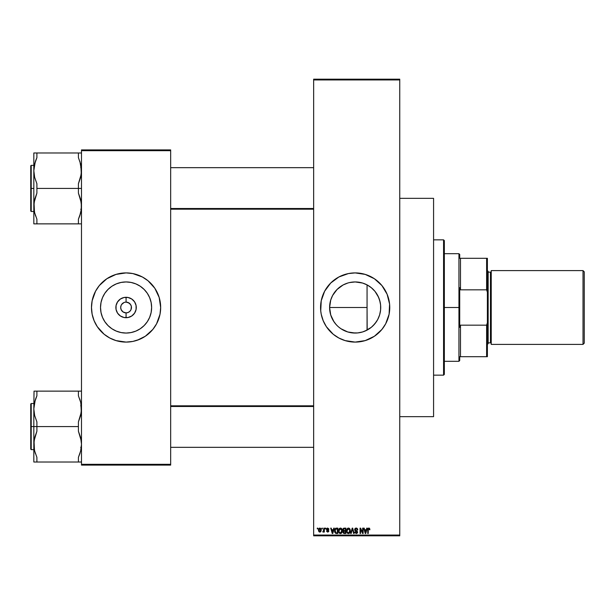 <?xml version="1.0" encoding="UTF-8"?>
<svg xmlns="http://www.w3.org/2000/svg" width="615" height="615" viewBox="0 0 615 615"><rect width="100%" height="100%" fill="white"/><g stroke="black" fill="none" stroke-linecap="round" stroke-linejoin="round"><path stroke-width="0.92" d="M125.022 302.219L126.075 302.119L125.022 302.219M121.593 304.525L124.015 302.526M130.549 304.51L128.135 302.526L126.075 302.119L129.065 303.026L130.549 304.51L131.356 306.447L131.049 309.56L129.88 311.305L128.135 312.474L126.075 312.881L124.015 312.474L122.27 311.305L121.101 309.56L123.085 311.974L126.075 312.881L125.022 312.781L126.075 312.881L126.075 317.709A10.209 10.209 0 0 1 115.866 307.5A10.209 10.209 0 0 1 126.075 297.291L126.075 302.119L125.375 302.165L126.075 302.119A5.381 5.381 0 0 0 120.694 307.5A5.381 5.381 0 0 0 126.075 312.881A5.381 5.381 0 0 1 120.694 307.5A5.381 5.381 0 0 1 126.075 302.119L125.375 302.165M347.821 331.977L355.163 333.053A25.553 25.553 0 0 1 329.609 307.5A25.553 25.553 0 0 1 355.163 281.947L362.581 283.046L367.209 284.96L371.375 287.751L374.912 291.287L377.702 295.454L379.616 300.082L380.593 304.994L380.593 310.006L379.616 314.918L377.702 319.546L374.912 323.713L371.375 327.249L367.209 330.04L362.581 331.954L357.669 332.93L352.18 332.876M345.353 331.093L344.784 330.855M345.453 331.139L347.475 331.869M352.656 332.93L347.744 331.954L340.964 328.748L342.886 329.909M337.097 325.573L335.413 323.713L337.097 325.573M333.276 320.692L335.898 324.282M330.117 312.551L330.67 314.795M331.224 316.441L331.531 317.217M331.562 317.294L332.069 318.447M330.478 314.104L329.725 309.945M329.732 310.037L330.086 312.397M331.539 297.752L330.709 300.082L332.623 295.454L337.097 289.434L335.406 291.287M330.67 300.205L330.109 302.48M333.922 293.293L334.276 292.778M343.093 284.976L337.097 289.434L343.116 284.96L347.836 283.015M346.868 283.331L345.453 283.861M355.139 281.947L352.756 282.062M352.587 282.077L350.204 282.431M349.535 282.577L355.163 281.947A25.553 25.553 0 0 1 380.716 307.5A25.553 25.553 0 0 1 355.163 333.053L358.015 332.892M381.861 285.506A34.594 34.594 0 0 0 321.238 300.735L324.651 291.195L330.701 283.038L338.857 276.988L348.413 273.567L355.163 272.906L365.202 274.398L374.381 278.733L381.907 285.552L387.119 294.262L389.587 304.11L389.095 314.25L385.674 323.805L381.907 329.448L374.381 336.267L365.202 340.602L355.163 342.094A34.594 34.594 0 0 1 320.569 307.5A34.594 34.594 0 0 1 355.163 272.906A34.594 34.594 0 0 1 389.756 307.5A34.594 34.594 0 0 1 355.163 342.094L345.123 340.602L338.857 338.012L333.215 334.245L326.396 326.719L323.206 320.738L321.23 314.25A34.594 34.594 0 0 0 381.861 329.494M321.23 300.766A34.594 34.594 0 0 0 320.738 304.087M320.73 304.133A34.594 34.594 0 0 0 320.73 310.867L321.23 300.75M320.738 310.913A34.594 34.594 0 0 0 321.23 314.234M117.396 302.119L120.402 299.013L124.084 297.491L128.066 297.491L131.748 299.013L134.562 301.827L136.084 305.509L136.084 309.491L134.562 313.173L131.748 315.987L128.066 317.509L124.084 317.509L120.402 315.987L117.588 313.173L116.066 309.491L116.066 305.509L117.588 301.827M121.601 304.51L121.101 305.44L121.601 304.51M126.075 333.053A25.553 25.553 0 0 1 100.522 307.5A25.553 25.553 0 0 1 126.075 281.947L131.056 282.439L135.853 283.892L140.274 286.252L144.141 289.434L147.323 293.301L149.683 297.721L151.136 302.519L151.628 307.5L151.136 312.482L149.683 317.279L147.323 321.699L144.141 325.566L140.274 328.748L135.853 331.108L131.056 332.561L126.075 333.053L121.094 332.561L116.297 331.108L111.876 328.748L108.009 325.566L104.827 321.699L102.467 317.279L101.014 312.482L100.522 307.5L101.014 302.519L102.467 297.721L104.827 293.301L108.009 289.434L111.876 286.252L116.297 283.892L121.094 282.439L126.075 281.947A25.553 25.553 0 0 1 151.628 307.5A25.553 25.553 0 0 1 126.075 333.053L127.743 332.999M114.421 340.072L112.837 339.457A34.594 34.594 0 0 0 126.075 342.094A34.594 34.594 0 0 1 91.481 307.5A34.594 34.594 0 0 1 126.075 272.906A34.594 34.594 0 0 0 112.837 275.543L114.951 274.744M96.401 289.719L97.308 288.281A34.594 34.594 0 0 0 92.98 297.414M92.957 297.499A34.594 34.594 0 0 0 92.15 300.72L95.563 291.195L99.33 285.552L106.856 278.733L116.035 274.398L126.075 272.906L132.825 273.567L142.38 276.988L148.023 280.755L154.842 288.281L159.177 297.46L160.669 307.5L160.008 314.25L156.587 323.805L152.82 329.448L145.294 336.267L137.199 340.256M92.142 300.781A34.594 34.594 0 0 0 91.481 307.462M91.481 307.538A34.594 34.594 0 0 0 92.142 314.219M92.98 317.586A34.594 34.594 0 0 0 97.308 326.719L94.118 320.738L92.142 314.25A34.594 34.594 0 0 0 92.957 317.501M126.775 302.165L126.075 302.119L126.075 297.291A10.209 10.209 0 0 1 136.284 307.5A10.209 10.209 0 0 1 126.075 317.709L126.075 312.881A5.381 5.381 0 0 0 131.456 307.5A5.381 5.381 0 0 0 126.075 302.119L127.128 302.226L126.075 302.119A5.381 5.381 0 0 1 131.456 307.5A5.381 5.381 0 0 1 126.075 312.881L128.135 312.474M125.375 312.835L126.775 312.835M313.65 79.95L313.65 535.05L399.75 535.05L399.75 79.95L313.65 79.95L313.65 79.181L399.75 79.181L399.75 79.95L399.75 79.181L313.65 79.181L313.65 535.819L399.75 535.819L399.75 79.95L313.65 79.95M321.899 528.9L321.899 528.131L322.383 528.131L322.383 528.9L321.899 528.9L322.383 528.9L322.383 528.131L321.899 528.131L322.383 528.131L322.383 528.9L321.899 528.9L321.899 528.131L321.899 528.9M323.39 532.098L323.851 531.422L322.806 531.906L323.759 530.96L323.851 528.131L324.343 528.131L324.343 532.044L323.851 532.044L323.851 531.422L323.39 532.098L322.806 531.906L322.944 531.345L323.267 532.113L323.851 531.422L323.851 532.044L324.343 532.044L324.343 528.131L323.851 528.131L324.343 528.131L324.343 532.044L323.851 532.044M325.25 528.9L325.25 528.131L325.742 528.131L325.742 528.9L325.25 528.9L325.742 528.9L325.742 528.131L325.25 528.131L325.742 528.131L325.742 528.9L325.25 528.9L325.25 528.131L325.25 528.9M326.603 531.145L328.318 531.191L326.565 529.769L326.673 528.623L327.449 528.077L328.725 528.716L328.887 529.323L327.733 528.623L326.996 529.231L328.618 530.345L328.802 531.222L327.826 532.113L326.673 531.429L327.065 530.93L326.58 530.999L327.71 532.113L328.817 530.999L327.126 529.584L327.657 528.623L328.887 529.323L327.695 528.062L326.511 529.323L328.325 531.076L327.695 531.552L327.088 531.053M333.753 528.131L333.33 529.738L333.753 528.131L334.268 528.131L332.776 533.513L332.261 533.513L330.701 528.131L331.216 528.131L331.639 529.738L333.33 529.738L331.639 529.738L331.216 528.131L330.701 528.131L332.261 533.513L332.776 533.513L334.268 528.131L333.753 528.131L334.268 528.131L332.776 533.513L332.261 533.513L330.701 528.131L331.216 528.131M341.033 528.185L340.418 528.062L341.817 528.908L342.301 530.991L341.925 532.59L340.879 533.513L339.741 533.428L338.927 532.613L338.634 529.815L339.28 528.554L340.418 528.062L339.019 528.885L338.527 530.814L340.41 533.582L342.301 530.753L341.817 528.908L340.418 528.062L339.142 528.708M348.866 528.116L349.981 529.115L350.335 530.991L349.835 532.798L348.69 533.566L347.575 533.313L346.752 532.129L347.052 528.885L348.451 528.062L347.052 528.885L346.568 530.814L348.451 533.582L350.342 530.753L349.858 528.908L348.451 528.062L347.652 528.277M368.231 533.513L367.739 533.513L367.824 528.969L368.416 528.147L369.284 528.147L369.907 529.738L369.423 529.807L369.077 528.754L368.331 529.015L368.231 533.513L367.739 533.513L367.739 529.861L367.739 533.513L368.231 533.513L368.3 529.1L368.831 528.692L369.423 529.807L369.907 529.738L369.615 528.439L369.907 529.738L369.415 529.63M321.23 314.25L320.738 310.89M366.74 528.131L366.317 529.738L366.74 528.131L367.255 528.131L365.764 533.513L365.249 533.513L363.688 528.131L364.203 528.131L364.626 529.738L366.317 529.738L364.626 529.738L364.203 528.131L363.688 528.131L365.249 533.513L365.764 533.513L367.255 528.131L366.74 528.131L367.255 528.131L365.764 533.513L365.249 533.513L363.688 528.131L364.203 528.131M362.642 528.131L362.642 532.436L362.642 528.131L363.127 528.131L363.127 533.513L362.604 533.513L360.544 529.2L360.544 533.513L360.052 533.513L360.052 528.131L360.582 528.131L362.642 532.436L360.582 528.131L360.052 528.131L360.052 533.513L360.544 533.513L360.544 529.2L362.604 533.513L363.127 533.513L363.127 528.131L362.642 528.131L363.127 528.131L363.127 533.513L362.604 533.513M354.755 532.129L355.232 531.906L356.1 532.951L357.061 532.436L356.931 531.498L354.64 530.015L355.016 528.493L356.131 528.062L357.338 528.6L357.746 529.876L356.085 528.692L355.247 529.069L355.116 529.83L357.161 531.022L357.592 532.39L356.362 533.574L354.84 532.582L354.74 531.975L355.232 531.906L354.74 531.975L356.216 533.582L357.607 532.106L355.093 529.615L356.085 528.692L357.746 529.876L356.131 528.062L354.601 529.623L355.347 530.906L357.123 532.09L356.2 532.951L355.255 532.106M352.372 529.184L351.18 533.513L350.665 533.513L352.203 528.131L352.679 528.131L354.132 533.513L353.625 533.513L352.472 528.762L351.18 533.513L350.665 533.513L351.18 533.513L352.472 528.762L353.625 533.513L354.132 533.513L352.679 528.131L352.203 528.131L352.679 528.131L354.132 533.513L353.625 533.513L352.664 529.607M344.354 528.131L342.863 529.715L343.531 531.029L343.001 532.16L343.531 531.029L343.001 532.16L344.346 533.513L343.093 532.69L343.531 531.029L342.893 530.099L343.062 528.808L343.739 528.208L345.868 528.131L345.868 533.513L344.346 533.513L345.868 533.513L345.868 528.131L344.354 528.131L345.868 528.131L345.868 533.513L344.208 533.505M336.29 533.513L334.76 532.313L334.752 529.407L335.713 528.239L337.827 528.131L337.827 533.513L336.459 533.513L337.827 533.513L337.827 528.131L336.397 528.131L337.827 528.131L337.827 533.513L335.682 533.413L336.459 533.513L335.682 533.413L336.459 533.513L335.682 533.413L334.552 531.037M318.47 530.13L319.177 528.254L320.169 528.108L320.93 528.762L321.145 530.768L320.484 531.921L319.2 531.929L318.532 530.799L318.47 530.13L319.838 532.113L321.199 530.092L319.838 528.062L318.47 530.13M317.286 528.9L317.286 528.131L317.771 528.131L317.771 528.9L317.286 528.9L317.771 528.9L317.771 528.131L317.286 528.131L317.771 528.131L317.771 528.9L317.286 528.9L317.286 528.131L317.286 528.9M137.729 274.928L139.313 275.543A34.594 34.594 0 0 0 126.075 272.906A34.594 34.594 0 0 1 160.669 307.5A34.594 34.594 0 0 1 126.075 342.094A34.594 34.594 0 0 0 139.313 339.457L132.825 341.433L126.075 342.094L116.035 340.602L109.77 338.012L104.127 334.245L97.308 326.719M155.749 325.281L152.82 329.448M81.488 149.906L170.663 149.906L170.663 150.675L81.488 150.675L81.488 464.325L170.663 464.325L170.663 149.906L81.488 149.906L81.488 150.675L81.488 149.906M148.023 280.755L150.537 283.038M150.537 331.962L148.023 334.245M104.127 334.245L101.613 331.962M92.142 314.25L91.481 307.5L92.142 300.75M97.308 288.281L99.33 285.552M101.613 283.038L104.127 280.755M81.488 465.094L170.663 465.094L170.663 150.675L81.488 150.675L81.488 465.094L81.488 464.325L170.663 464.325L170.663 465.094L81.488 465.094M154.842 326.719A34.594 34.594 0 0 0 159.17 317.586M159.193 317.501A34.594 34.594 0 0 0 160 314.28M160.008 314.219A34.594 34.594 0 0 0 160.669 307.538M160.669 307.462A34.594 34.594 0 0 0 160.008 300.781M160 300.72A34.594 34.594 0 0 0 159.193 297.499M159.17 297.414A34.594 34.594 0 0 0 154.842 288.281M158.032 320.738L158.301 320.084L158.032 320.738M160.5 310.89L160.669 307.5M158.301 294.916L158.032 294.262M94.118 294.262L93.849 294.916L94.118 294.262M91.65 304.11L91.481 307.5M93.849 320.084L94.118 320.738M130.549 310.49L131.049 309.56M121.101 309.56L120.694 307.5L121.101 305.44M313.65 535.819L313.65 535.05L399.75 535.05L399.75 535.819L313.65 535.819M370.438 327.987L369.761 328.471M367.124 330.078L366.725 330.286M372.667 326.119L372.283 326.465M372.89 325.904L376.311 321.837M378.602 317.671L378.41 318.109M377.264 320.323L377.026 320.73M379.909 313.865L379.709 314.603M380.524 310.613L380.401 311.521M379.716 300.412L379.916 301.173M380.408 303.526L380.247 302.611M378.425 296.93L378.686 297.514M376.818 293.932L377.279 294.7M373.92 290.142L372.913 289.119M369.776 286.536L370.445 287.021M371.306 287.689L367.124 284.914M363.657 283.4L364.541 283.73M360.844 282.585L361.82 282.831M358.007 282.108L358.876 282.216M344.954 284.076L345.338 283.907M342.67 285.206L343.07 284.991M340.403 286.636L340.933 286.275M331.57 297.691L332.069 296.561M330.716 300.051L331.247 298.506M330.101 302.488L330.716 300.066L329.609 307.508L330.101 302.519M330.724 314.957L329.609 307.5L367.063 307.5L367.178 330.055M333.922 321.707L330.709 314.918M335.421 323.728L333.914 321.699M334.406 322.398L333.945 321.737M361.805 332.177L360.821 332.423M358.899 332.776L357.746 332.923M364.534 331.27L363.65 331.6M381.946 329.394A34.594 34.594 0 0 0 389.587 310.929M389.595 310.852A34.594 34.594 0 0 0 389.756 307.531M389.756 307.469A34.594 34.594 0 0 0 389.595 304.148M389.587 304.071A34.594 34.594 0 0 0 381.946 285.606M389.095 314.25L389.241 313.427M371.468 276.988L370.568 276.527M330.701 283.038L329.947 283.815M320.569 307.5L320.576 308.376M340.964 328.748L338.95 327.249M355.163 281.947L357.73 282.077M364.826 283.846L362.673 283.077M362.519 283.031L361.312 282.7M367.178 284.945L365.064 283.946M372.705 288.919L371.437 287.797M380.208 302.426L378.625 297.368L375.042 291.449M379.778 300.643L379.647 300.189M379.77 314.388L380.208 312.574M380.239 312.412L380.477 310.998M376.518 321.53L377.018 320.746M365.064 331.055L371.314 327.303M371.452 327.188L372.675 326.111M362.673 331.923L364.826 331.154M361.289 332.308L362.489 331.985M369.423 529.807L368.831 528.692L368.231 529.815M368.962 528.062L369.615 528.439L368.854 528.062L367.747 529.707M367.916 528.685L368.416 528.147M368.854 528.062L369.615 528.439M365.694 531.937L366.156 530.368L365.694 531.937M365.272 532.121L364.787 530.368L366.156 530.368L364.787 530.368L365.341 532.398M360.544 533.513L360.052 533.513L360.052 528.131L360.582 528.131M356.454 528.085L356.946 528.262M357.584 529.015L357.715 529.492M357.746 529.876L357.261 529.946L356.946 529.061M356.323 528.716L355.893 528.7M355.985 528.692L355.186 530.03M355.485 530.33L356.131 530.576M357.515 532.69L357.246 533.159M355.801 532.89L356.377 532.944M356.293 532.951L357.123 532.09L355.87 531.091M356.992 532.575L356.969 531.545L355.432 530.945M354.778 530.376L354.601 529.623M355.016 528.493L355.485 528.177M352.203 528.131L350.665 533.513L352.203 528.131M350.066 529.292L349.858 528.908M350.081 529.338L350.235 529.792M350.319 531.245L350.266 531.675M350.266 531.698L349.843 532.79M349.343 533.305L348.682 533.566M347.414 533.19L347.913 533.489M347.114 532.851L346.568 530.814M346.591 530.291L346.691 529.738M349.082 528.193L349.597 528.562M346.652 531.744L347.106 532.844M348.351 532.951L349.136 532.736M347.575 532.552L348.251 532.936M347.306 532.136L348.444 532.951L347.26 532.052L347.052 530.83L347.26 532.052L347.052 530.83L348.459 528.692L347.329 529.446L347.052 530.83L347.221 529.7M348.367 528.692L349.105 528.892L348.459 528.692L349.85 530.745L349.597 532.175L349.85 530.745L348.536 532.951M349.835 530.399L349.243 529M349.697 529.707L349.358 529.123M344.069 533.497L343.531 533.305M343.355 530.93L343.009 530.476M342.97 529.031L343.27 528.5M343.454 528.339L343.877 528.177M343.37 529.438L343.639 530.445L344.415 530.645L343.355 529.707L343.831 528.831L343.362 529.915M343.893 528.808L343.355 529.577M344.239 532.874L343.493 531.952L343.862 532.805L345.376 532.882L344.523 532.882L343.493 532.067L343.946 531.329L343.593 531.614M344.462 531.275L345.376 531.275L345.376 532.882L345.376 531.275L343.946 531.329L343.508 532.259M343.946 531.329L343.493 532.067L343.839 531.375M343.954 528.792L345.376 528.762L345.376 530.645L344.415 530.645L345.376 530.645L345.376 528.762L343.777 528.854M342.025 529.292L341.817 528.908M342.048 529.338L342.186 529.776M342.286 531.222L342.232 531.675M341.917 532.598L341.502 533.144M341.302 533.305L340.656 533.566M339.08 532.851L338.619 531.744M338.811 532.375L338.527 530.814M341.041 528.193L341.556 528.562M340.31 532.951L341.102 532.736M339.534 532.552L340.21 532.936M339.265 532.136L340.41 532.951L339.226 532.052L339.019 530.83L339.226 532.052L339.019 530.83L340.418 528.692L339.488 529.146L339.019 530.83L339.18 529.7M340.333 528.692L341.071 528.892L340.418 528.692L341.817 530.745L341.563 532.175L341.817 530.745L340.502 532.951M341.802 530.399L341.202 529M341.663 529.707L341.325 529.123M334.668 532.006L334.56 531.222M336.397 528.131L334.545 530.853M335.506 528.339L335.928 528.177M335.536 529.038L335.229 529.546L337.343 528.762L337.343 532.882L335.775 532.774L335.16 529.769M336.174 528.777L335.629 528.969M335.09 531.614L335.775 532.774L337.343 532.882L337.343 528.762L336.359 528.762M335.383 532.413L336.474 532.882M335.406 529.192L335.044 531.129M332.707 531.937L333.169 530.368L332.707 531.937M332.354 532.398L331.808 530.368L332.531 532.698M331.808 530.368L333.169 530.368L331.808 530.368M328.887 529.315L327.657 528.623L326.996 529.231L327.611 529.799L327.126 529.584M328.395 529.392L327.657 528.623L327.003 529.323M328.802 531.214L328.625 531.675M327.065 530.93L327.695 531.552L327.065 530.93L327.695 531.552L328.325 531.076L327.611 530.53L328.202 530.783M327.695 531.552L328.172 530.753M323.267 532.113L322.806 531.906L323.267 532.113M323.029 531.375L323.759 530.96L323.298 531.414L323.851 528.131M323.298 531.414L323.728 531.06M320.907 531.46L320.484 531.921M318.532 530.799L318.639 531.191M318.524 529.438L318.785 528.677M319.393 528.785L319.208 531.183M319.124 531.022L319.846 531.552L320.707 530.092L319.846 531.552L320.63 530.791L320.546 529.154L319.708 528.631L320.699 529.853M319.731 531.545L318.962 530.092L319.938 528.631M365.395 532.621L365.625 532.183M335.229 529.546L335.044 530.522M318.97 529.853L318.97 530.33M320.676 530.561L320.707 530.092M126.075 281.947L124.407 282.001M131.748 299.013L128.066 297.491L124.084 297.491M122.17 298.067L120.402 299.013M120.402 315.987L124.084 317.509L128.066 317.509M129.98 316.933L131.748 315.987M443.569 239.85L444.338 240.619L444.338 374.381L443.569 375.15L433.575 375.15L443.569 375.15L443.569 239.85L433.575 239.85L443.569 239.85L443.569 375.15L444.338 374.381L444.338 240.619L443.569 239.85M399.75 198.338L433.575 198.338L399.75 198.338M433.575 416.663L399.75 416.663L433.575 416.663L433.575 198.338L433.575 416.663M329.609 307.5L367.063 307.5L367.063 284.883L367.063 330.117M34.463 450.134L34.033 440.955L36.9 431.238L36.9 421.921L34.648 415.517L33.825 408.86L33.825 426.579L36.9 426.579L36.9 421.921L34.648 415.517L33.825 408.86L34.648 402.218L36.9 395.799L36.9 391.132L78.413 391.132L78.413 395.799L80.665 402.195L81.488 408.86L80.665 415.494L78.413 421.921L78.413 426.579L36.9 426.579L78.413 426.579L78.413 431.238L80.665 437.642L81.488 444.299L80.665 450.941L78.413 457.36L78.413 462.026L36.9 462.026L36.9 457.36L34.648 450.964L33.825 444.299L34.648 437.665L36.9 431.238L36.9 426.579L33.825 426.579L33.825 462.026L80.657 462.026M31.211 426.579L31.211 403.517L31.211 426.579L33.825 426.579L31.211 426.579L31.211 449.642L30.75 449.181L30.75 403.978L31.211 449.642L31.211 426.579L30.75 426.579L30.75 403.978L31.211 403.517L31.211 426.579M36.877 462.026L33.825 462.026L35.624 462.026L33.825 462.026L33.825 408.86L35.193 400.25M78.413 462.026L78.413 457.36L80.119 452.909M35.424 453.639L34.632 450.903M80.849 403.025L81.28 412.204L78.413 421.921L78.413 431.238L81.272 440.932L81.488 444.299L80.665 450.941M81.488 391.132L78.413 391.132L78.413 395.799L80.68 402.256M36.508 396.69L35.616 398.966L36.9 395.799L36.9 391.132L34.655 391.132M79.689 391.132L36.9 391.132M34.033 391.132L33.825 408.86L34.04 391.132M30.75 426.579L30.75 449.181L30.75 426.579M36.9 462.026L36.9 457.36L34.648 450.964M34.225 404.255L34.04 405.5M36.9 395.799L34.648 402.195M81.088 448.904L81.249 447.866M313.65 406.484L170.663 406.484L313.65 406.484M170.663 208.516L313.65 208.516L170.663 208.516M459.713 258.3L459.713 254.456L459.713 258.3L460.481 258.3L459.713 258.3M460.481 289.834L460.481 258.3L460.481 289.834L486.619 289.834L487.388 292.263L487.388 322.737L486.619 325.166L460.481 325.166L459.713 327.326L459.713 287.674L460.481 289.834L486.619 289.834L486.619 258.3L460.481 258.3L486.619 258.3L486.619 289.834L487.388 292.263L487.388 356.7L487.388 322.737L486.619 325.166L460.481 325.166L459.713 327.326L459.713 307.5L458.944 307.5L459.713 307.5L459.713 287.674L460.481 289.834M444.338 253.688L458.944 253.688L458.944 307.5L458.944 253.688L459.713 254.456M444.338 307.5L458.944 307.5L444.338 307.5M459.713 356.7L459.713 360.544L459.713 356.7L460.481 356.7L460.481 325.166L460.481 356.7L487.388 356.7L486.619 356.7L486.619 325.166L486.619 356.7L459.713 356.7M444.338 361.312L458.944 361.312L458.944 307.5L458.944 361.312L459.713 360.544M487.388 258.3L486.619 258.3L487.388 258.3L487.388 292.263L487.388 258.3M583.02 344.4L584.25 343.17L584.25 271.83L583.02 270.6L583.02 344.4L583.02 270.6L491.231 270.6L491.231 344.4L583.02 344.4L491.231 344.4L491.231 270.6L583.02 270.6L584.25 271.83L584.25 343.17L583.02 344.4M487.388 344.4L488.156 343.631L488.156 271.369L487.388 270.6L488.156 271.369L488.156 343.631L487.388 344.4M490.463 342.863A0.769 0.769 0 0 1 491.231 343.631A0.769 0.769 0 0 0 490.463 342.863L490.463 272.137L488.156 272.137L490.463 272.137A0.769 0.769 0 0 0 491.231 271.369A0.769 0.769 0 0 1 490.463 272.137L490.463 342.863L488.156 342.863L490.463 342.863M80.849 164.866L81.28 174.045L78.413 183.762L78.413 188.421L81.488 188.421L78.413 188.421L78.413 193.079L80.665 199.483L81.488 206.14L81.28 209.492L79.696 216.019L80.665 212.805L78.413 219.201L79.696 216.034L78.413 219.201L78.413 223.868L36.9 223.868L36.9 219.201L34.648 212.805L33.825 206.14L34.648 199.506L36.9 193.079L36.9 183.762L34.648 177.358L33.825 170.701L34.033 167.349L35.616 160.822L34.648 164.036L36.9 157.64L36.9 152.974L33.825 152.974L35.624 152.974L33.825 152.974L33.825 188.421L31.211 188.421L31.211 211.483L31.211 188.421L30.75 188.421L30.75 211.022L30.75 165.819L31.211 165.358L31.211 211.483L30.75 211.022L30.75 188.421L33.825 188.421L33.825 223.868L80.657 223.868M34.463 211.975L34.033 202.796L36.9 193.079L36.9 188.421L78.413 188.421L36.9 188.421L36.9 183.762L34.648 177.358L33.825 170.701L33.825 223.868L35.624 223.868L33.825 223.868M35.624 223.868L36.9 223.868L36.9 219.201L34.632 212.744M79.889 161.361L81.488 170.701L80.665 177.335L78.413 183.762L78.413 193.079L81.272 202.773L81.28 209.492L80.119 214.75M36.508 158.532L35.616 160.807L36.9 157.64L36.9 152.974L78.413 152.974L36.9 152.974M80.665 164.036L78.413 157.64L78.413 152.974L81.488 152.974L78.413 152.974L78.413 157.64L80.68 164.097M31.211 188.421L31.211 165.358L31.211 188.421M30.75 188.421L30.75 165.819L30.75 188.421M35.616 152.974L33.825 152.974L33.825 170.701L35.193 162.091M34.225 166.096L34.04 167.342M36.9 157.64L34.648 164.036M81.088 210.745L81.249 209.707M78.413 223.868L78.413 219.201L80.665 212.805M79.696 398.966L80.665 402.195M79.696 462.026L81.272 462.026M34.033 462.026L34.648 462.026L34.033 462.026M35.424 399.519L35.601 399.027M34.317 403.74L34.632 402.256M80.665 462.026L81.28 462.026M79.889 453.639L79.712 454.131M81.003 449.404L80.68 450.903M79.889 399.519L79.712 399.027M35.616 216.034L34.648 212.805M35.424 161.361L35.601 160.869M34.317 165.581L34.632 164.097M35.424 215.481L35.601 215.973M79.889 215.481L79.712 215.973M81.003 211.237L80.68 212.744M80.719 447.336L81.488 448.104L80.719 447.336M33.825 403.517L31.211 403.517M33.825 449.642L31.211 449.642M80.719 405.823L81.488 405.054M170.663 447.336L313.65 447.336M170.663 405.823L313.65 405.823M313.65 167.664L170.663 167.664M313.65 209.177L170.663 209.177M80.719 167.664L81.488 166.896M33.825 211.483L31.211 211.483M33.825 165.358L31.211 165.358M80.719 209.177L81.488 209.946L80.719 209.177"/></g></svg>

